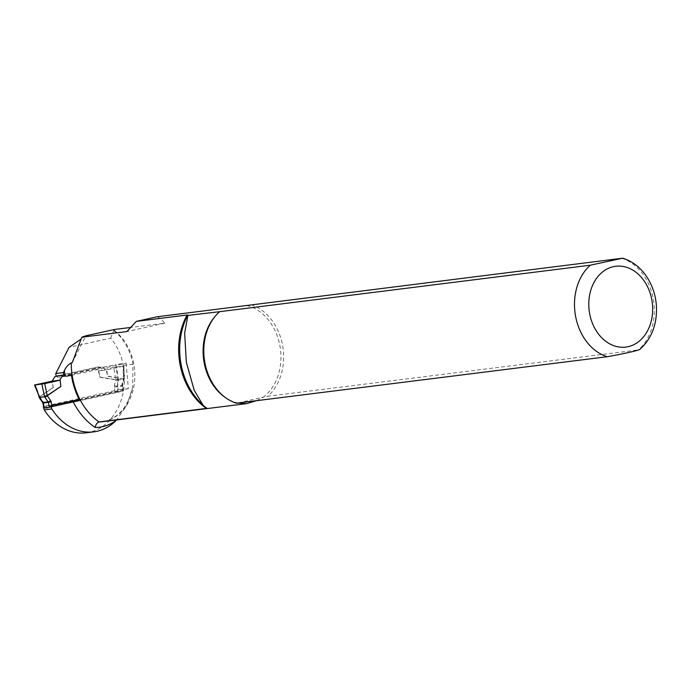 <?xml version="1.0" encoding="UTF-8"?>
<svg xmlns="http://www.w3.org/2000/svg" width="691" height="691" viewBox="0 0 691 691"><rect width="100%" height="100%" fill="white"/><g stroke="black" fill="none" stroke-linecap="round" stroke-linejoin="round"><path stroke-width="0.52" stroke-dasharray="3.46 2.59" d="M123.076 390.959L123.508 390.83L122.756 390.976L121.884 386.234A3.058 2.384 -97.1 0 1 121.918 384.662L123.3 378.944A2.038 0.553 13.6 0 1 124.017 379.575A2.038 0.553 13.6 0 1 123.568 379.8L122.186 385.526A1.019 0.795 82.9 0 0 122.177 386.053L123.076 390.959L120.614 391.633L118.031 391.598L117.124 386.684A1.019 0.795 -97.1 0 1 117.142 386.157L118.645 379.886L115.717 379.653L118.576 379.16L116.615 366.93L113.765 367.448L115.717 379.653L99.901 377.053L98.321 370.903L106.803 369.84L123.931 366.049L123.49 366.075L123.654 378.53L124.104 378.599L123.309 378.703L123.136 366.265M113.765 367.448L98.321 370.903M118.576 379.16L118.645 379.886L123.706 379.255L123.335 378.867L107.528 376.345L106.803 369.84M118.524 380.439A2.038 0.553 13.6 0 1 115.725 379.895L114.343 385.613A3.058 2.384 82.9 0 0 114.309 387.185L115.181 391.927L44.44 407.569L43.576 402.836A3.058 2.384 82.9 0 0 42.989 401.402L39.698 396.712L53.319 387.616L51.687 381.225M54.909 376.664L97.828 366.981L102.199 366.93L106.345 369.901L107.528 376.345M94.624 367.88L98.77 370.842L99.953 377.295L115.76 379.817M116.615 366.93L123.49 366.075M53.319 387.616L52.136 381.164M62.484 375.714L102.199 366.93M60.894 386.666L59.711 380.214M122.756 390.976L80.432 400.331M115.181 391.927L118.031 391.598M46.772 407.966L120.614 391.633M43.714 407.845L44.44 407.569M52.015 406.619L51.22 406.8M59.089 375.559L97.828 366.981M123.335 378.867L107.494 376.103M38.851 396.815L39.603 396.496L35.345 384.792M39.456 397.403L39.698 396.712A2.038 0.717 -35.1 0 0 39.292 397.722M39.637 396.651L53.267 387.366M56.55 376.224A3.058 2.384 82.9 0 0 58.562 377.165A3.058 2.384 82.9 0 0 58.735 377.139L116.045 364.459L118.247 389.923L43.464 406.463L50.866 405.557M86.176 432.808A58.027 45.304 82.9 0 0 123.257 365.427A49.882 38.946 82.9 0 0 110.646 338.167L69.057 347.366M72.192 362.766L85.857 335.791L80.951 339.177M114.179 329.529L110.646 338.167M114.067 330.851A49.882 38.946 -97.1 0 1 133 364.209L132.646 387.573L126.643 405.496L116.658 419.921M250.997 304.748A50.901 39.741 -97.1 0 1 282.576 345.379A50.901 39.741 -97.1 0 1 267.788 396.263L639.451 349.776M246.713 305.534A49.631 38.748 -97.1 0 1 279.915 345.802A49.631 38.748 -97.1 0 1 263.504 397.049L267.788 396.263M236.434 403.207L237.333 402.844A49.631 38.748 -97.1 0 1 224.644 397.014M214.607 316.97A49.631 38.748 -97.1 0 1 220.533 311.321M157.237 316.754L161.504 319.251L164.674 323.198L130.444 327.482M256.577 400.676L263.504 397.049L237.859 403.026M164.674 323.198L126.859 331.559M71.458 375.291L126.142 363.19L116.045 364.459M126.142 363.19L128.345 388.662L79.24 399.519M128.345 388.662L118.247 389.923M123.654 378.53L123.706 379.255M123.724 379.247L123.568 379.8M114.343 385.613A2.038 0.553 13.6 0 0 117.142 386.157L122.186 385.526A2.038 0.553 13.6 0 0 122.635 385.302L124.147 379.152L123.931 366.152M114.309 387.185L122.627 386.027L122.635 385.302A2.038 0.553 13.6 0 0 121.918 384.662M121.884 386.234L122.627 386.027L123.516 390.864M43.576 402.836L42.833 403.043M42.989 401.402A2.038 0.717 -35.1 0 0 42.583 402.412M133 364.209L123.257 365.427M621.701 258.261A50.901 39.741 -97.1 0 1 653.28 298.892A50.901 39.741 -97.1 0 1 638.501 349.776M113.998 330.203A49.631 38.748 -97.1 0 1 134.33 383.488A49.631 38.748 -97.1 0 1 102.078 421.752C117.617 419.074 127.8 407.681 132.637 387.573M207.024 408.321A64.306 50.201 -97.1 0 1 199.751 401.955L207.093 408.346M66.457 376.172L58.735 377.139M66.267 376.198L58.562 377.165"/><path stroke-width="1.04" d="M52.136 381.164L34.55 385.017L44.716 383.617L47.195 395.537L60.86 386.416L60.16 380.154L59.711 380.214L62.484 375.714L59.089 375.559L54.909 376.664L52.136 381.164L59.711 380.214M44.716 383.617L60.16 380.154M34.999 384.991L39.473 397.403L44.535 396.764L41.866 384.127M44.181 407.932L42.583 402.412L39.292 397.722A2.038 0.717 -35.1 0 0 39.793 397.852L43.084 402.542A1.019 0.795 -97.1 0 1 43.283 403.017L44.181 407.932L46.772 407.966L49.234 407.301L48.335 402.387A1.019 0.795 82.9 0 0 48.137 401.912L44.846 397.221A2.038 0.717 -35.1 0 0 47.273 395.762L50.564 400.452A3.058 2.384 -97.1 0 1 51.151 401.886L52.015 406.619L80.432 400.331M44.846 397.221L44.535 396.764M60.86 386.416L47.273 395.762L44.552 396.764M51.22 406.8L49.234 407.301M39.266 396.712L34.585 385.112M39.793 397.852L39.637 396.651M39.292 397.722L38.851 396.815M47.213 395.701L44.345 396.073M66.25 376.198L65.058 376.034A3.058 2.384 -97.1 0 1 63.382 372.57L55.816 373.52A3.058 2.384 82.9 0 0 56.55 376.224M65.058 376.034A68.711 53.648 -97.1 0 1 64.41 370.54L63.382 372.57M116.658 419.921L116.39 420.206A58.027 45.304 -97.1 0 1 93.743 431.858A58.027 45.304 -97.1 0 1 51.825 408.942L50.866 405.557L79.24 399.519A63.727 49.752 -97.1 0 1 71.458 375.291L66.457 376.172M55.816 373.52L69.057 347.366L80.951 339.177M43.291 406.507L44.25 409.893A58.027 45.304 82.9 0 0 86.176 432.808L93.743 431.858M64.41 370.54C66.051 367.051 68.323 364.502 71.242 362.887L72.192 362.766L81.814 337.208L126.859 331.559L136.317 321.375L187.071 315.018L187.892 315.416L219.634 311.684L590.339 265.197L622.643 258.201L157.237 316.754L136.317 321.375M116.39 420.206A54.719 42.721 -97.1 0 1 95.151 427.453C95.781 424.395 97.094 422.564 99.089 421.976L207.024 408.321L203.396 405.738L194.24 390.372L186.328 362.196L184.661 333.114L187.892 315.416M130.444 327.482L114.179 329.529L85.857 335.791L81.814 337.208M44.25 409.893L51.825 408.942M638.501 349.776C640.332 350.078 620.268 354.526 607.139 356.72L236.434 403.207A50.901 39.741 -97.1 0 1 225.888 397.904A50.901 39.741 -97.1 0 1 215.592 315.804A50.901 39.741 -97.1 0 1 219.634 311.684M225.888 397.904L224.644 397.014A49.631 38.748 -97.1 0 1 214.607 316.97L215.592 315.804M237.859 403.026L246.385 403.656L256.577 400.676M187.071 315.018A63.624 49.674 -97.1 0 0 206.488 408.511L207.024 408.321M42.833 403.043L51.151 401.886M42.583 402.412A2.038 0.717 -35.1 0 0 43.084 402.542L48.137 401.912A2.038 0.717 -35.1 0 0 50.564 400.452M95.151 427.453A68.711 53.648 -97.1 0 1 72.659 400.737M246.385 403.656L102.078 421.752A49.631 38.748 -97.1 0 1 99.089 421.976A63.624 49.674 -97.1 0 1 71.242 362.887M607.139 356.72A50.901 39.741 -97.1 0 1 575.551 316.089A50.901 39.741 -97.1 0 1 590.339 265.197M613.383 266.683A40.717 31.795 -97.1 0 1 651.328 320.745A40.717 31.795 -97.1 0 1 597.473 332.656A40.717 31.795 -97.1 0 1 613.383 266.683M203.085 405.401L199.751 401.955A64.306 50.201 -97.1 0 1 187.883 314.984M622.643 258.192C631.444 260.904 638.855 266.216 644.876 274.137C651.82 283.517 655.681 294.314 656.45 306.545C657.141 324.606 651.475 339.022 639.451 349.776"/></g></svg>
